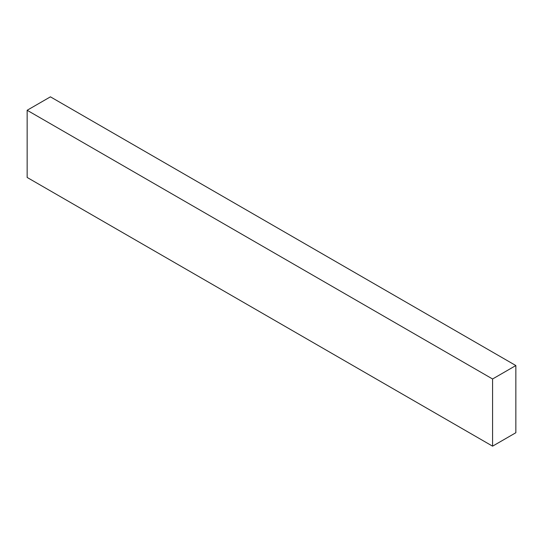 <?xml version="1.0" encoding="UTF-8"?>
<svg xmlns="http://www.w3.org/2000/svg" width="543" height="543" viewBox="0 0 543 543"><rect width="100%" height="100%" fill="white"/><g stroke="black" fill="none" stroke-linecap="round" stroke-linejoin="round"><path stroke-width="0.81" d="M50.424 96.837L515.85 365.548L492.576 378.987L27.15 110.27L50.424 96.837L27.15 110.27L492.576 378.987L492.576 446.163L27.15 177.452L27.15 110.27L27.15 177.452L492.576 446.163L515.85 432.73L515.85 365.548L50.424 96.837M515.85 365.548L492.576 378.987L492.576 446.163L515.85 432.73L515.85 365.548"/></g></svg>
